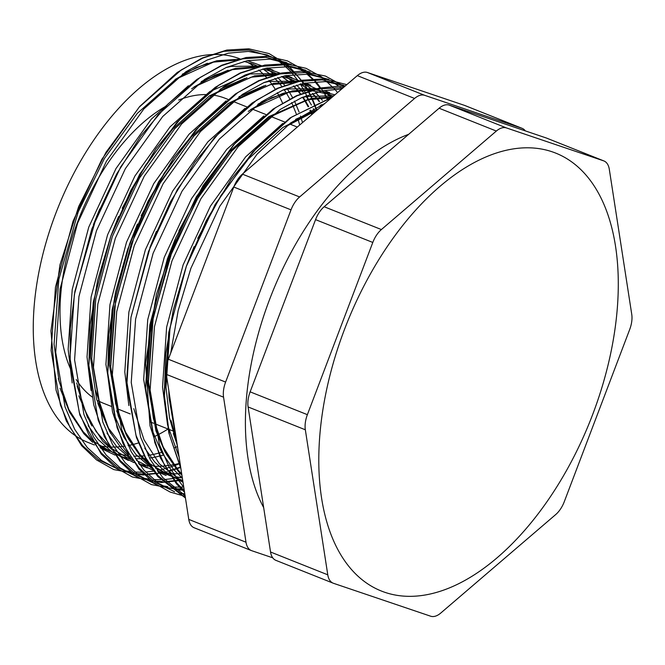<?xml version="1.0" encoding="UTF-8"?>
<svg xmlns="http://www.w3.org/2000/svg" width="665" height="665" viewBox="0 0 665 665"><rect width="100%" height="100%" fill="white"/><g stroke="black" fill="none" stroke-linecap="round" stroke-linejoin="round"><path stroke-width="1" d="M552.208 151.811A235.684 131.072 111.7 0 0 344.279 329.981A235.684 131.072 111.7 0 0 384.877 592.324A235.684 131.072 111.7 0 0 592.806 414.154A235.684 131.072 111.7 0 0 552.208 151.811M227.97 99.401L225.144 98.27A164.18 91.305 111.7 0 0 222.625 97.348A164.18 91.305 111.7 0 0 212.484 95.012M205.651 94.571A164.18 91.305 111.7 0 0 178.686 100.058M165.718 106.334A164.18 91.305 111.7 0 0 70.573 368.984M76.217 379.557A164.18 91.305 111.7 0 0 92.144 396.963M97.93 400.646A164.18 91.305 111.7 0 0 103.541 403.289L111.379 406.415M99.309 445.766A206.3 114.729 111.7 0 0 108.196 446.922M109.808 447.005A206.3 114.729 111.7 0 0 119.9 446.739M120.831 446.647A206.3 114.729 111.7 0 0 124.23 446.223M128.087 445.567A206.3 114.729 111.7 0 0 131.928 444.744M132.51 444.602A206.3 114.729 111.7 0 0 138.42 442.965M154.48 436.573A206.3 114.729 111.7 0 0 157.422 435.101M158.129 434.735A206.3 114.729 111.7 0 0 168.062 429.016M282.509 103.025A206.3 114.729 111.7 0 0 278.735 95.278M278.452 94.738A206.3 114.729 111.7 0 0 277.305 92.684M275.252 89.26A206.3 114.729 111.7 0 0 271.918 84.305M271.536 83.773A206.3 114.729 111.7 0 0 269.009 80.49M266.424 77.448A206.3 114.729 111.7 0 0 264.346 75.22M263.589 74.447A206.3 114.729 111.7 0 0 258.801 70.033M254.421 66.633A206.3 114.729 111.7 0 0 247.097 62.094M239.965 58.844A206.3 114.729 111.7 0 0 237.58 57.988A206.3 114.729 111.7 0 0 56.658 211.113A206.3 114.729 111.7 0 0 87.938 442.408L94.38 444.976M299.699 125.012L297.953 118.935M296.233 113.765L292.6 104.746M292.317 104.131L291.594 102.593M289.774 98.969L286.299 92.909M286 92.443L284.096 89.551M281.777 86.359L279.175 83.108M278.602 82.435L274.853 78.42M271.827 75.586L271.312 75.137M270.098 74.114L262.866 68.936M258.461 66.475L250.481 63.125M312.276 114.239L311.428 112.294M311.145 111.678L310.43 110.149M308.602 106.516L305.127 100.448M304.836 99.983L302.932 97.098M300.622 93.906L298.003 90.64M297.43 89.975L293.697 85.96M288.934 81.637L281.736 76.475L288.976 81.637M262.966 68.919L272.426 71.778L277.322 74.006M119.999 454.353L128.536 455.791M133.773 456.157L140.34 456.107M141.396 456.049L144.155 455.841M148.079 455.375L152.368 454.661M153.025 454.536L162.227 452.25M174.779 447.695L176.691 446.855M312.326 114.197L311.478 112.277M311.203 111.662L310.48 110.124M308.651 106.491L305.177 100.44M304.886 99.974L302.974 97.082M300.663 93.89L298.053 90.64M297.479 89.966L293.731 85.951M272.426 71.778L263.032 68.902M207.414 63.258L182.318 74.172M60.041 388.244L69.584 412.217L82.468 431.286L91.105 439.789M98.769 445.425L113.183 452.4M322.425 105.535L321.81 104.629M319.499 101.429L316.681 97.921M316.648 97.888L312.583 93.491M309.558 90.648L309.026 90.191M307.82 89.168L300.613 83.998L307.862 89.168M296.216 81.529L288.236 78.179M322.467 105.502L321.86 104.613M319.541 101.413L316.723 97.921M316.698 97.88L312.617 93.482M309.591 90.64L309.075 90.191M300.73 83.973L307.122 85.71M170.007 475.034L166.79 473.854L170.007 475.034M176.607 476.913L182.36 477.994L176.649 476.938M333.281 96.234L326 93.241M155.419 468.01L166.832 473.871L172.509 475.841M228.078 70.232L201.836 81.263M99.725 208.885L93.408 224.612M79.093 396.606L91.895 425.933M132.069 459.922L129.068 458.808L132.061 459.922M254.387 67.606L233.107 69.085L201.196 81.704M78.919 395.775L90.881 424.12M246.964 77.763L209.517 95.835L172.809 128.952L145.502 165.319L122.219 208.245M118.578 216.474L110.872 235.992L94.505 297.745L90.49 357.105L96.566 399.141L110.781 433.464M147.913 466.323L136.475 460.396M245.177 78.312L220.082 89.235M97.805 403.306L109.758 431.651M265.842 85.286L228.403 103.366L191.686 136.483L164.38 172.85L141.096 215.768M137.439 224.047L129.75 243.523L113.391 305.277L109.368 364.628L118.171 415.808L127.264 436.855L139.035 453.838L147.788 462.441M155.435 468.044L166.757 473.837M264.063 85.843L238.959 96.758M116.683 410.829L126.225 434.802L139.118 453.871L147.746 462.366M166.832 473.871L148.835 463.123M284.728 92.817L258.477 103.848M156.4 231.395L149.808 247.87M282.941 93.374L257.845 104.289M180.747 467.603L169.351 434.445L164.396 395.683L168.752 332.367L186.275 266.49L215.161 204.463L252.492 152.318L291.561 117.115L331.328 97.855M329.981 97.705L308.552 99.168L268.768 116.658L229.45 151.537L202.143 187.904L178.86 230.83M175.128 239.284L167.514 258.577L151.155 320.331L147.131 379.69L155.934 430.87L165.028 451.909L176.799 468.9L181.753 474.087M329.915 97.722L308.635 99.193L268.851 116.691L229.533 151.57L194.604 200.456L167.597 258.61L151.229 320.364L147.214 379.723L156.017 430.895L165.111 451.942L176.882 468.925L181.744 474.029M318.244 109.118L282.841 127.497L248.328 159.06L221.021 195.435L197.738 238.353M194.097 246.599L186.4 266.108L170.032 327.862L166.009 387.213L169.508 417.903L177.281 445.218M318.136 109.21L295.609 119.343M173.332 433.414L177.239 444.927M194.454 527.869A21.189 11.779 -68.3 0 1 194.13 527.752A21.189 11.779 -68.3 0 1 188.76 519.398L166.317 374.353A21.189 11.779 -68.3 0 1 168.361 359.241L233.781 187.031A21.189 11.779 -68.3 0 1 242.376 174.139L357.329 75.627A21.189 11.779 -68.3 0 1 367.437 72.502L464.594 105.411A21.189 11.779 -68.3 0 1 464.918 105.527A21.189 11.779 -68.3 0 1 465.234 105.669M272.741 557.819L251.703 550.695A21.189 11.779 111.7 0 1 251.378 550.57L194.13 527.752M367.437 72.502L424.677 95.328L521.834 128.237L464.594 105.411M242.376 174.139L299.616 196.956L414.578 98.453L357.329 75.627M168.361 359.241L225.61 382.067L291.021 209.849L233.781 187.031M188.76 519.398L246 542.216L223.556 397.171L166.317 374.353M305.335 429.781L248.095 406.955L270.539 552L327.779 574.818A21.189 11.779 111.7 0 0 333.148 583.172A21.189 11.779 111.7 0 0 333.473 583.296L430.637 616.197A21.189 11.779 111.7 0 0 440.737 613.072L555.699 514.569A21.189 11.779 111.7 0 0 564.286 501.676L629.705 329.458A21.189 11.779 111.7 0 0 631.75 314.354L609.306 169.309A21.189 11.779 111.7 0 0 603.936 160.955A21.189 11.779 111.7 0 0 603.612 160.839L506.447 127.929A21.189 11.779 111.7 0 0 496.348 131.055L381.386 229.558A21.189 11.779 111.7 0 0 372.799 242.451L307.38 414.669A21.189 11.779 111.7 0 0 305.335 429.781L327.779 574.818M248.095 406.955A21.189 11.779 -68.3 0 1 250.14 391.851L307.38 414.669M372.799 242.451L315.559 219.633L250.14 391.851M315.559 219.633A21.189 11.779 -68.3 0 1 324.146 206.74L381.386 229.558M496.348 131.055L439.108 108.229L324.146 206.74M439.108 108.229A21.189 11.779 -68.3 0 1 449.207 105.112L506.447 127.929M603.612 160.839L546.364 138.012L449.207 105.112M546.364 138.012A21.189 11.779 -68.3 0 1 546.697 138.137A21.189 11.779 -68.3 0 1 547.012 138.27M276.233 560.47A21.189 11.779 -68.3 0 1 275.909 560.354A21.189 11.779 -68.3 0 1 270.539 552M225.61 382.067A21.189 11.779 111.7 0 0 223.556 397.171M246 542.216A21.189 11.779 111.7 0 0 251.378 550.57M525.325 130.889A21.189 11.779 111.7 0 0 522.158 128.353A21.189 11.779 111.7 0 0 521.834 128.237M424.677 95.328A21.189 11.779 111.7 0 0 414.578 98.453M299.616 196.956A21.189 11.779 111.7 0 0 291.021 209.849M408.684 134.305A222.443 123.707 111.7 0 0 270.564 296.939A222.443 123.707 111.7 0 0 263.664 507.595M316.332 109.758L311.968 98.91M311.694 98.312L310.488 95.81M309.799 94.43L307.479 90.149M306.922 89.177L306.091 87.788M302.799 82.726L298.194 76.691L283.913 63.408L267.097 54.854L248.336 51.421L228.344 53.15L207.422 59.933L185.834 71.787L143.806 108.985L106.483 161.13L77.589 223.157L60.066 289.042L55.71 352.35L65.045 406.938L74.713 429.382L87.248 447.503L101.487 460.471L118.021 469.299M126.475 471.909L131.737 472.981M136.716 473.655L143.482 474.037M147.522 474.004L155.236 473.405M158.91 472.882L160.406 472.632M168.087 470.961L175.976 468.617M176.732 468.36L180.647 466.946M326.922 98.669L326.365 97.672M325.808 96.708L324.977 95.319M320.006 87.93L314.878 81.695M312.193 78.869L306.956 74.114M303.207 71.23L298.41 68.096M291.195 64.397L270.09 59.127L247.23 60.681L226.308 67.464L204.712 79.318L162.692 116.516L125.361 168.661L96.475 230.689L78.944 296.565L74.588 359.881L83.923 414.47L93.599 436.913L106.126 455.026L120.365 468.002L136.907 476.83M145.352 479.432L150.614 480.512M155.602 481.177L162.368 481.568M166.408 481.526L179.284 480.163M310.081 71.92L288.976 66.658L266.108 68.204L245.185 74.987L223.598 86.849L181.57 124.039L144.239 176.192L115.353 238.22L97.83 304.096L93.474 367.404L102.809 422.001L112.476 444.444L125.012 462.557L139.243 475.525L155.785 484.361M164.238 486.963L169.5 488.044M174.479 488.709L184.072 489.091M328.959 79.451L307.853 74.181L284.994 75.735L264.072 82.518L242.476 94.372L200.456 131.57L163.125 183.715L134.239 245.742L116.708 311.619L112.352 374.935L121.687 429.524L131.354 451.967L143.889 470.08L158.129 483.056L174.671 491.884M183.116 494.494L184.978 494.918M345.31 85.935L325.335 81.612L303.872 83.258L282.949 90.049L261.362 101.903L219.334 139.101L182.002 191.246L153.116 253.274L135.594 319.15L131.238 382.466L140.573 437.055L150.24 459.498L162.767 477.611L185.078 495.575M341.702 89.027L322.758 90.789L301.835 97.572L280.239 109.434L238.22 146.624L200.888 198.769L172.002 260.805L154.471 326.681L150.115 389.989L159.45 444.586L169.118 467.03L183.831 487.545M325.019 103.316L290.497 123.042L257.097 154.155L219.766 206.3L190.88 268.328L178.187 310.53L170.697 353.115M168.802 390.413L169.001 397.52L178.361 452.2M308.992 100.806L308.494 99.617M308.261 99.077L305.193 92.593M304.994 92.211L303.922 90.182M303.448 89.334L300.181 83.856M297.521 79.941L291.386 72.327M290.696 71.579L283.465 64.746M282.06 63.624L274.919 58.736M271.278 56.716L248.619 49.958L223.739 51.313L202.817 58.096L181.229 69.95L139.201 107.148L101.87 159.292L72.984 221.329L55.461 287.205L51.105 350.513L60.44 405.101L70.108 427.553L82.635 445.666L98.586 459.814L117.306 468.808M124.313 470.62L130.041 471.576M134.696 472.034L141.72 472.192M145.643 472.034L153.549 471.169M160.198 469.914L164.238 468.925M165.361 468.626L173.881 465.907M174.554 465.666L180.107 463.472M286.947 62.718L265.684 57.306L242.625 58.844L221.703 65.627L200.107 77.481L158.087 114.679L120.756 166.824L91.87 228.851L74.339 294.728L69.983 358.044L79.318 412.632L88.985 435.076L101.521 453.189L117.464 467.337L136.184 476.331M143.199 478.152L148.918 479.108M153.582 479.556L160.606 479.723M164.521 479.556L174.064 478.426M179.076 477.445L182.16 476.705M305.825 70.241L284.57 64.838L261.503 66.367L240.58 73.15L218.993 85.012L176.965 122.202L139.633 174.355L110.747 236.383L93.225 302.259L88.869 365.575L98.204 420.164L107.871 442.607L120.398 460.72L136.35 474.868L155.07 483.862M162.077 485.674L167.804 486.63M172.459 487.088L183.756 487.063M341.901 88.852L340.114 87.331M338.701 86.201L331.569 81.313M327.92 79.301L305.26 72.543L280.389 73.898L259.466 80.681L237.871 92.535L195.843 129.733L158.519 181.878L129.633 243.905L112.102 309.782L107.747 373.098L117.082 427.686L126.749 450.13L139.284 468.243L155.228 482.399L173.947 491.385M180.963 493.206L184.82 493.896M343.589 85.295L322.334 79.891L299.267 81.421L278.344 88.212L256.757 100.066L214.728 137.264L177.397 189.409L148.511 251.437L130.988 317.313L126.633 380.629L135.959 435.218L145.635 457.661L158.162 475.774L181.744 494.403M343.323 87.63L318.153 88.952L297.23 95.735L275.634 107.597L233.606 144.787L196.283 196.94L167.389 258.968L149.866 324.844L145.51 388.152L154.845 442.749L164.513 465.192L177.048 483.305L184.321 490.695M302.509 122.609L300.671 116.575M300.655 116.508L300.505 116.059M299.067 111.969L295.335 103.033M295.31 102.984L294.404 101.105M292.567 97.547L289.184 91.787M289.159 91.745L286.923 88.395M284.595 85.245L282.442 82.576M282.409 82.543L277.771 77.531M274.728 74.713L269.849 70.823M269.832 70.814L265.967 68.237M261.52 65.744L247.372 60.648M238.336 59.276L216.848 60.756L196.291 67.539L175.078 79.492M58.262 378.535L68.47 409.64L83.865 433.721L92.709 442.408M100.756 448.268L115.037 455.084M120.249 456.631L127.198 458.035M127.206 458.035L131.138 458.518M135.427 458.8L143.623 458.675M143.665 458.675L145.569 458.526M149.475 458.094L154.546 457.262M154.596 457.254L163.399 455.134M314.878 112.011L314.213 110.565M314.188 110.515L313.29 108.636M311.444 105.07L308.07 99.318M308.045 99.276L305.8 95.926M303.481 92.767L301.32 90.108M301.295 90.066L296.656 85.062M293.614 82.236L284.853 75.76M280.397 73.266L266.258 68.179M257.222 66.799L235.726 68.287L215.169 75.062L193.956 87.024M77.14 386.066L87.356 417.163L102.751 441.252L117.123 454.145L133.923 462.607M139.126 464.162L146.076 465.558M146.084 465.567L150.024 466.04M154.305 466.323L162.501 466.207M162.551 466.207L173.424 464.785M173.474 464.777L180.074 463.264M322.359 100.299L320.206 97.63M320.173 97.597L315.534 92.585M312.492 89.767L303.73 83.291M299.283 80.798L285.135 75.702M276.1 74.33L254.612 75.818L214.471 93.457L174.795 128.644L139.559 177.954L112.294 236.615L95.785 298.918L91.712 358.792L100.59 410.413L109.758 431.643L121.629 448.775L130.465 457.462M138.519 463.322L152.8 470.138M158.012 471.685L171.637 473.779M171.678 473.779L181.387 473.738M181.429 473.729L177.605 469.374L163.249 447.129L153.44 418.717L148.47 381.826L153.258 316.939L172.601 249.591L198.868 196.075L231.711 151.022L270.289 116.824L307.853 99.767L329.632 97.805M331.378 97.298L326.49 93.408L304.021 83.233M294.986 81.862L273.49 83.341L233.349 100.989L193.673 136.167L158.436 185.485L131.18 244.146L114.663 306.44L110.598 366.315L119.476 417.944L128.636 439.174L140.514 456.306L149.351 464.993M157.397 470.853L182.734 480.446M334.927 94.829L314.545 89.442L292.376 90.872L271.81 97.647L250.605 109.609M133.79 408.651L143.997 439.748L159.392 463.838L182.991 482.083M332.517 96.899L311.253 98.395L271.112 116.043L231.437 151.221L196.2 200.539L168.943 259.2L152.426 321.503L148.362 381.378L157.231 432.998L166.4 454.228L178.278 471.36L181.936 475.292M317.986 109.343L288.369 124.663M171.553 423.705L176.923 442.882M312.026 114.447L310.937 111.828M310.912 111.778L310.239 110.249M308.502 106.575L306.515 102.759M273.049 70.133L267.43 67.938M260.273 66.026L231.038 66.417L225.842 67.664M188.345 85.785L151.221 119.243L115.984 168.561L88.728 227.222L72.211 289.516L68.146 349.391L72.194 382.974M88.137 425.642L98.063 439.382L112.061 452.017L128.37 460.438M291.927 77.655L286.307 75.469M279.15 73.557L249.924 73.948L209.783 91.587L170.107 126.774L134.87 176.092L107.614 234.745L91.097 297.047L87.032 356.922L91.072 390.488M107.015 433.164L116.94 446.913L132.543 460.629M139.492 464.644L147.256 467.969M310.813 85.187L305.193 83M298.036 81.08L268.801 81.471L263.606 82.718M226.117 100.839L188.985 134.297L153.748 183.615L126.491 242.276L109.974 304.578L105.91 364.445L114.787 416.074L123.948 437.304L135.826 454.436L151.421 468.152M158.378 472.175L166.134 475.492M329.69 92.718L324.071 90.523M316.914 88.611L287.687 89.002L282.484 90.249M244.994 108.37L207.871 141.828L172.634 191.146L145.377 249.807L128.86 312.101L124.796 371.976L128.844 405.559M144.779 448.227L154.704 461.967L167.821 473.97L183.016 482.275M333.83 95.768L306.565 96.533L301.37 97.78M263.872 115.901L226.748 149.359L191.512 198.677L164.255 257.33L147.738 319.632L143.673 379.507L152.551 431.128L161.711 452.358L173.59 469.49L182.376 478.135M323.714 104.438L320.247 105.303M282.758 123.424L245.634 156.882L210.398 206.2L183.133 264.861L166.624 327.155L162.551 387.03L167.572 424.977L179.126 457.121M116.932 408.634L130.265 413.946M149.75 421.718L153.632 423.264M154.696 423.688L172.509 430.787M173.573 431.219L175.219 431.868M100.008 447.221L110.191 451.286L92.186 440.538M233.049 101.421L246.848 106.924M251.927 108.952L265.734 114.455M270.813 116.475L284.612 121.978M289.691 124.006L297.322 127.048M522.158 128.353L464.918 105.527M603.936 160.955L546.697 138.137M333.148 583.172L275.909 560.354M316.831 110.332L316.615 109.717M316.598 109.667L314.503 103.981M314.387 103.665L312.351 98.844M312.076 98.229L308.045 90.157M307.496 89.168L307.205 88.669M307.172 88.611L305.052 85.062M303.847 83.192L288.203 65.27L269.125 53.599L248.785 48.803L226.79 50.058L202.185 57.996L177.272 72.435L139.725 106.467L106.001 152.293L78.703 206.458L59.958 264.82L50.947 330.929L56.068 390.197L66.334 420.995L81.67 445.733L96.541 459.922L113.782 469.581L142.942 475.018L163 472.765M163.831 472.582L167.306 471.734M169.633 471.094L176.74 468.825M177.04 468.725L180.705 467.354M328.385 100.432L327.604 98.944M327.38 98.52L326.931 97.689M326.374 96.699L326.091 96.201M326.058 96.134L323.93 92.593M322.725 90.723L316.507 82.344L303.007 69.559L287.396 60.881L267.546 56.317L246.125 57.506L221.703 65.245L196.956 79.401L167.971 104.039L140.797 136.026L116.683 173.972L96.699 216.175L74.887 291.386L70.307 328.535L70.191 363.813L79.858 415.11L101.213 454.045L115.693 467.645L132.393 476.996L161.487 482.549L181.878 480.296M337.562 92.576L335.202 89.65L321.685 76.941L306.066 68.329L286.166 63.823L264.695 65.087L240.148 72.967L215.285 87.306L184.496 113.964L155.893 148.835L130.93 190.19L110.889 235.917L97.622 280.314L90.149 324.553L88.827 366.698L93.757 404.927L104.322 436.548L120.24 461.743L134.729 475.292L151.437 484.594L180.572 490.08L184.213 489.997M340.206 84.197L325.443 76.051L301.353 71.155L281.586 73.017L258.652 80.665L235.452 93.948L203.399 121.479L173.706 157.896L148.012 201.237L127.755 249.117L115.552 292.01L108.786 334.578L107.747 375.093L112.526 411.951L123.05 443.738L138.96 469.083L153.44 482.69L170.14 492.05L185.203 496.364M346.822 84.638L324.03 78.894L301.985 80.232L277.238 88.329L252.201 102.967L222.509 128.769L194.837 162.227L170.506 201.786L150.664 245.585L130.963 317.23L126.807 385.983L136.425 437.454L145.71 458.784L157.78 476.531L185.452 498.027M344.57 86.566L339.067 86.217L319.283 88.079L296.332 95.76L273.107 109.077L236.391 141.612L203.141 185.535L175.801 237.704L156.383 294.321L145.56 363.489L150.024 425.783L160.448 458.002L176.358 483.713L184.571 492.291M332.375 97.015L290.14 117.905L259.5 144.629L231.046 179.475L206.241 220.722L186.325 266.283L173.266 309.923L165.809 353.431L164.272 394.968L168.794 432.807L180.963 468.983M176.682 441.327L171.08 420.563M286.033 126.491L317.072 110.124M248.269 111.437L251.403 109.293L288.976 92.236L310.015 90.232L329.075 94.372M147.555 462.042L139.841 454.32L125.486 432.075L115.677 403.663L110.706 366.772L115.494 301.885L134.837 234.537L161.105 181.013L193.947 135.968L232.526 101.77L270.09 84.713L291.869 82.751M128.678 454.519L108.279 427.903L95.552 390.455M210.506 96.375L213.64 94.239L251.212 77.182L272.983 75.22M281.844 76.442L291.32 79.31M129.068 458.808L111.171 448.152L96.159 431.643L84.505 409.665L76.674 382.924M191.628 88.852L194.762 86.708L232.326 69.659L254.105 67.697M90.914 439.465L83.192 431.735L68.844 409.49L59.027 381.078L54.065 344.187L58.852 279.3L78.187 211.952L104.455 158.436L137.298 113.383L175.876 79.185L213.448 62.128L235.227 60.166M244.088 61.388L253.556 64.256M311.76 114.679L310.597 111.969M310.572 111.911L309.907 110.44M308.128 106.766L304.678 100.573M304.395 100.116L302.683 97.431M300.306 94.031L297.679 90.681M297.13 90.016L293.498 86.026M290.522 83.175L289.94 82.651M288.76 81.637L281.686 76.483M322.118 105.802L321.453 104.787M319.183 101.562L316.357 97.963M316.324 97.921L312.375 93.557M309.4 90.698L308.818 90.182M307.646 89.168L300.563 84.014M176.533 476.871L182.343 477.927"/></g></svg>
